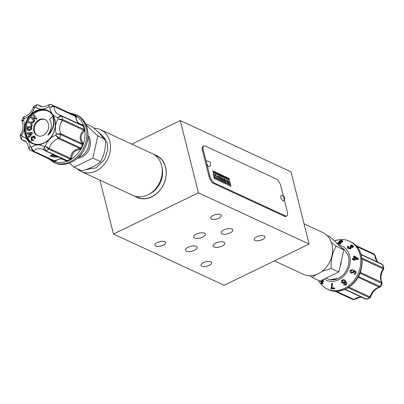 <?xml version="1.0" encoding="UTF-8"?>
<svg xmlns="http://www.w3.org/2000/svg" width="404" height="404" viewBox="0 0 404 404"><rect width="100%" height="100%" fill="white"/><g stroke="black" fill="none" stroke-linecap="round" stroke-linejoin="round"><path stroke-width="0.61" d="M29.861 134.567L29.573 133.759L30.749 133.537M28.32 129.558L28.149 127.725L30.714 127.497M29.239 133.608L30.972 133.275L29.664 134.795L29.239 133.608L29.573 133.759M27.76 128.937L27.815 127.573L30.724 127.316L30.593 128.608L29.118 129.593L28.129 129.492L27.76 128.937L28.093 129.093M27.815 127.573L28.149 127.725M33.79 136.931L31.966 137.592L31.664 139.739L33.007 139.511L33.436 140.334L31.603 140.769L31.138 140.451L31.265 137.052L33.875 135.931L34.956 137.562L34.709 138.612L33.936 138.229L33.552 136.769M34.123 137.082L32.3 137.744L31.86 139.875M27.063 133.022L31.77 132.244L32.098 133.174L28.608 137.39L28.27 136.436L29.073 135.492L28.457 133.749L27.396 133.956L27.063 133.022M32.012 124.806L31.517 125.907L30.073 123.175L28.462 122.457L28.891 121.508L30.507 122.23L33.512 121.498L33.007 122.614L30.987 123.043L32.345 124.962L31.85 126.058L31.517 125.907M34.486 120.569L33.774 121.296L31.143 117.766L31.855 117.044L33.007 118.584L34.411 117.155L33.259 115.615L33.976 114.888L36.607 118.417L35.89 119.145L34.855 117.756L33.451 119.18L34.82 120.72L34.103 121.447L33.774 121.296M45.243 119.655A8.898 7.237 -65.2 0 0 39.88 120.008A8.898 7.237 -65.2 0 0 34.39 127.922A8.898 7.237 -65.2 0 0 37.774 135.784M52.555 116.584L49.586 119.321A12.357 10.044 114.8 0 1 47.844 134.941L48.172 135.098A14.655 11.913 114.8 0 0 52.889 116.736L52.555 116.584A14.655 11.913 114.8 0 1 47.844 134.941M31.542 126.235L31.876 126.386L31.588 129.204L29.335 130.795L27.341 130.103L27.038 129.421L27.144 126.624L31.542 126.235L31.259 129.053L29.002 130.643L27.674 130.255M34.709 138.612L35.042 138.764L35.289 137.713L34.956 137.562M32.3 137.744L31.966 137.592M33.436 140.334L33.007 139.511M33.764 140.491L31.775 140.834M34.042 136.017L34.35 136.254M34.683 136.406L35.289 137.713M28.527 133.956L27.396 133.956M32.098 133.174L32.431 133.325L32.103 132.396L31.77 132.244M32.431 133.325L28.942 137.547L28.608 137.39M30.987 123.043L32.345 124.962M30.078 123.185L28.462 122.457M33.007 122.614L33.335 122.766L33.84 121.649L33.512 121.498M33.335 122.766L31.32 123.195M33.133 118.458L31.855 117.044M36.607 118.417L33.976 114.888M36.941 118.569L36.224 119.296L35.89 119.145M35.062 118.034L33.785 119.337L33.451 119.18M33.785 119.337L34.82 120.72M39.183 119.685A8.898 7.237 114.8 0 1 44.9 119.483A8.898 7.237 114.8 0 1 47.728 130.598A8.898 7.237 114.8 0 1 37.42 135.633A8.898 7.237 114.8 0 1 33.668 127.831A8.898 7.237 114.8 0 1 39.183 119.685M31.588 129.204L31.259 129.053M29.335 130.795L29.002 130.643M48.071 111.15A17.801 14.468 -65.2 0 0 37.077 111.757A17.801 14.468 -65.2 0 0 26.078 127.755A17.801 14.468 -65.2 0 0 33.128 143.445M52.747 155.217A2.459 0.545 -173.6 0 0 52.99 155.353A2.459 0.545 -173.6 0 0 56.297 155.888M36.209 111.353A17.801 14.468 -65.2 0 0 25.578 134.173A17.801 14.468 -65.2 0 0 32.689 143.253A17.801 14.468 -65.2 0 0 44.117 142.839A17.801 14.468 -65.2 0 0 55.156 126.558A17.801 14.468 -65.2 0 0 47.642 110.943A17.801 14.468 -65.2 0 0 36.209 111.353M54.883 155.232A3.141 0.697 -173.6 0 0 51.965 155.449A3.141 0.697 -173.6 0 0 53.863 156.479A3.141 0.697 -173.6 0 0 57.752 156.56M43.991 143.107A18.22 14.812 114.8 0 1 24.992 125.21A18.22 14.812 114.8 0 1 50.848 112.665A18.22 14.812 114.8 0 1 43.991 143.107M50.288 155.651A4.818 1.066 -173.6 0 0 57.535 157.121A4.818 1.066 -173.6 0 0 58.721 157.01M357.06 246.687L374.755 254.879L377.144 261.156L378.25 262.358M378.119 262.292A12.145 9.873 -65.2 0 1 374.755 254.879A1.045 0.853 -65.2 0 0 374.367 254.172L375.235 255.495M361.706 297.243A12.145 9.873 -65.2 0 0 353.995 299.445L353.202 299.601L335.184 291.264M358.06 277.27L379.366 287.133A12.145 9.873 -65.2 0 0 370.059 296.91L370.594 297.097L370.084 297.753L369.503 297.652L348.107 287.749M345.173 289.315L366.418 299.147L367.16 299.167L365.812 299.142A1.045 0.853 -65.2 0 0 366.418 299.147A25.129 20.427 -65.2 0 0 369.503 297.652A1.045 0.853 114.8 0 0 370.059 296.91L349.006 287.163M362.075 259.09L383.133 268.837A12.145 9.873 -65.2 0 0 381.634 282.265L360.328 272.402L360.085 273.175A25.129 20.427 114.8 0 1 358.494 276.589L380.053 286.567A1.045 0.853 -65.2 0 1 379.366 287.133L379.901 287.224C375.468 288.506 372.367 291.799 370.594 297.097M382.088 283.628L380.704 286.598L380.053 286.567A25.129 20.427 -65.2 0 0 381.644 283.154A1.045 0.853 114.8 0 0 381.634 282.265L382.048 282.618L382.088 283.628L360.04 273.154M361.944 258.035L383.346 267.938A1.045 0.853 -65.2 0 1 383.133 268.837L383.628 269.125C380.709 273.887 380.184 278.381 382.048 282.618M381.942 264.09A1.045 0.853 114.8 0 1 382.113 264.14L382.507 264.61A25.129 20.427 -65.2 0 1 383.346 267.938L383.8 268.312L383.628 269.125M82.386 144.031L83.335 143.839A25.341 20.599 114.8 0 0 84.82 130.573L84.35 131.143C80.578 134.724 80.128 138.729 83.007 143.157L82.148 143.652L60.842 133.79L56.414 133.951L60.852 134.678A25.129 20.427 114.8 0 1 59.262 138.097L80.825 148.076A25.129 20.427 -65.2 0 0 82.416 144.662L82.148 143.652C79.113 138.754 79.613 134.279 83.648 130.224L84.113 129.442A25.129 20.427 -65.2 0 0 83.28 126.114L82.87 125.654A1.045 0.338 122.7 0 0 83.477 125.245L84.057 126.124A25.548 20.771 114.8 0 1 84.906 129.512L84.82 130.573A1.045 0.313 28.6 0 1 83.956 129.972M82.724 125.573L61.145 115.615A1.045 0.853 114.8 0 1 61.716 116.135A25.129 20.427 114.8 0 1 62.554 119.463L58.1 118.852L62.342 120.362A1.045 0.853 -65.2 0 0 62.554 119.463L84.113 129.442A1.045 0.394 170 0 0 84.906 129.512M60.661 115.514A12.145 9.873 114.8 0 1 59.156 114.989L60.883 115.534L57.802 117.66L58.1 118.852C55.166 123.962 54.606 128.997 56.414 133.951L55.843 135.168L59.262 138.097A1.045 0.853 -65.2 0 1 58.57 138.658L55.843 135.168C50.894 136.961 47.404 140.627 45.374 146.162L49.263 148.435A12.145 9.873 114.8 0 1 58.57 138.658L79.881 148.521L80.825 148.076L81.563 148.45L80.79 149.303L80.325 148.455M71.725 158.242L70.574 158.297L49.263 148.435A1.045 0.853 114.8 0 1 48.712 149.177L45.374 146.162L44.273 146.697L45.627 150.672L67.19 160.651A25.129 20.427 -65.2 0 0 70.276 159.156L70.574 158.297C71.064 152.621 74.164 149.364 79.881 148.521L80.058 149.49C74.796 150.157 72.018 153.071 71.725 158.242L71.594 158.964L70.836 159.716A25.548 20.771 114.8 0 1 67.7 161.241L66.655 161.363A1.045 0.338 107.3 0 0 66.574 160.635L67.19 160.651A1.045 0.465 -111.6 0 1 67.7 161.241M44.465 150.253A12.145 9.873 114.8 0 0 43.056 149.419A12.145 9.873 114.8 0 0 33.204 150.97A1.045 0.853 114.8 0 1 32.411 151.126A25.129 20.427 114.8 0 1 31.047 150.571L52.611 160.55A25.129 20.427 -65.2 0 0 53.969 161.105L54.51 160.832L33.204 150.97L31.159 147.147C35.835 144.268 40.208 144.122 44.273 146.697C43.733 148.702 43.93 149.99 44.864 150.571L45.021 150.667A1.045 0.853 -65.2 0 0 45.627 150.672A25.129 20.427 114.8 0 0 48.712 149.177L70.276 159.156A1.045 0.399 -120 0 1 70.836 159.716M54.313 154.969L52.439 154.767L50.126 156.07L58.954 157.121M54.358 161.055A1.045 0.707 -116.9 0 1 55.131 161.757A25.341 20.599 114.8 0 0 66.655 161.363L66.003 161.019C61.686 158.075 58.211 158.196 55.565 161.378L55.131 161.757L54.257 161.701A1.045 0.606 -70.2 0 0 53.969 161.105L32.411 151.126L31.159 147.147L30.169 146.687C28.962 148.157 28.785 149.202 29.633 149.828L28.765 148.505L30.169 146.687C29.366 141.249 26.669 137.794 22.084 136.33C21.129 137.981 21.124 139.178 22.058 139.91A12.145 9.873 114.8 0 1 24.048 140.536C26.361 141.158 27.937 143.814 28.765 148.505L28.765 148.505M20.867 135.163C19.948 134.759 20.251 134.754 21.786 135.138L20.2 135.688L20.372 134.875C23.291 130.113 23.816 125.619 21.952 121.382L23.472 120.038L21.912 120.372L21.952 121.382M25.684 141.592L22.058 139.91A1.045 0.853 114.8 0 1 21.887 139.86L20.993 138.84L22.084 136.33L21.786 135.138C24.72 130.022 25.28 124.993 23.472 120.038L24.043 118.821L23.296 117.402L21.912 120.372M23.296 117.397L24.099 116.776L24.043 118.821C28.992 117.029 32.482 113.362 34.512 107.823C33.29 106.939 33.098 106.696 33.941 107.09M49.222 104.585L48.727 106.838C49.076 104.969 49.768 104.156 50.798 104.399L49.222 104.585C45.162 106.949 42.137 107.454 40.153 106.106A12.145 9.873 114.8 0 1 38.345 104.954C37.264 104.601 36.355 105.378 35.613 107.292L36.84 104.828L38.188 104.858L42.157 106.696M24.099 116.776C28.532 115.493 31.633 112.201 33.406 106.903L33.916 106.247L34.512 107.823L35.613 107.292C39.678 109.868 44.051 109.716 48.727 106.838L49.717 107.302L53.57 105.697L75.134 115.675A25.129 20.427 -65.2 0 0 73.72 114.938L52.161 104.954A25.129 20.427 114.8 0 1 53.57 105.697A1.045 0.853 -65.2 0 1 53.959 106.403L49.717 107.302C50.52 112.741 53.217 116.195 57.802 117.66L61.716 116.135L83.28 126.114A1.045 0.46 161.6 0 0 84.057 126.124M358.449 276.568L358.055 277.27M66.175 160.433L66.574 160.635M55.565 161.378A1.045 0.646 -142.6 0 0 54.51 160.832L61.443 158.267M75.346 116.009L75.134 115.675A1.045 0.606 120.3 0 0 75.775 115.509L76.376 116.145A1.045 0.702 -13 0 1 75.346 116.009L75.27 116.266A1.045 0.641 -167.4 0 0 76.366 116.726C75.639 120.821 77.785 123.568 82.795 124.967L83.477 125.245A25.341 20.599 114.8 0 0 76.376 116.145L76.366 116.726M77.866 123.326L75.27 116.266L53.959 106.403A12.145 9.873 114.8 0 0 59.156 114.989M342.395 282.457L342.476 282.194L344.279 282.603L344.198 282.851L342.395 282.457L342.052 281.209L342.405 280.735L344.324 281.184L344.607 282.325L344.198 282.851M357.171 258.823L354.242 257.025M84.35 131.143L83.648 130.224L62.342 120.362A12.145 9.873 114.8 0 0 60.842 133.79A1.045 0.853 114.8 0 1 60.852 134.678L83.179 144.98A25.548 20.771 114.8 0 1 81.563 148.45M83.007 143.157L83.335 143.839L83.179 144.98M70.574 158.696A1.045 0.318 -158.7 0 1 71.594 158.964A25.341 20.599 114.8 0 0 80.79 149.303L80.058 149.49M66.221 160.479L66.003 161.019M54.257 161.701A25.548 20.771 114.8 0 1 51.439 160.383L50.707 159.666M71.937 114.11L72.957 114.196A25.548 20.771 114.8 0 1 75.775 115.509M82.522 125.482L82.795 124.967M322.19 283.154L321.549 283.209L321.044 281.896L321.68 281.83L322.038 283.436M322.064 282.982L321.549 283.209M321.523 281.684L321.044 281.896L321.2 281.603M322.205 280.028L322.331 281.674M322.533 281.28L321.736 281.401L322.251 281.174M357.308 258.6L354.394 256.787L354.571 258.621L357.308 258.6M320.599 281.421L321.205 281.093L320.599 281.421L321.508 283.659L322.382 284.093L322.634 283.608L322.195 282.149L322.715 282.295L322.978 281.755L322.483 279.891M344.501 283.441L345.162 282.012L345.925 284.093L345.551 284.588L344.753 284.744L344.122 284.411L343.567 284.86L345.91 285.083L346.683 283.709L345.566 281.386C344.607 280.022 343.42 279.654 342.006 280.27L341.355 281.108L341.814 282.911L344.501 283.441M346.607 284.194L346.768 283.446L346.607 284.194M354.035 260.136L354.717 260.131L354.641 259.338L358.575 259.312L358.52 258.727L354.323 256.08L353.641 256.086L353.889 258.626L352.434 258.636L352.505 259.353L353.96 259.343L353.879 260.378L353.813 259.575L352.359 259.585L352.434 258.636M336.997 243.359L340.148 243.541L340.511 243.163L337.981 243.021L342.385 241.228L342.612 240.678L341.632 240.254L339.062 241.077L341.304 240.577L341.744 241.183L336.734 243.349M341.88 240.834L341.744 241.183M350.657 246.273L350.056 246.465L350.667 247.324L350.137 247.94L348.339 247.632L348.132 247.102L348.647 246.45L348.127 246.021L347.435 246.93L347.819 247.859L350.611 248.43L351.323 247.662L351.207 247.167L352.727 247.233L353.384 246.445L353.015 245.536L350.627 244.986L350.95 245.496L352.51 245.778L352.712 246.263L352.298 246.748L350.657 246.273M353.692 270.049L353.278 270.746L353.328 271.953L351.586 272.533L350.808 270.776L352.303 270.2L352.571 269.438L350.162 270.468L350.172 272.235L351.288 273.281L353.884 272.458L353.98 271.266L355.303 272.235L354.323 274.341L355.04 274.675L356.303 271.973L353.692 270.049L353.182 270.7L353.237 271.907L351.49 272.488M331.497 283.593L331.684 285.047L331.063 288.759L334.416 288.946L334.234 288.32L331.694 288.173L332.154 283.633L331.497 283.593L332.472 283.3L332.017 287.84L334.573 287.971L334.754 288.602L334.416 288.946M82.259 152.752L81.093 154.661L79.77 155.727M87.597 139.138L87.628 140.678L86.956 142.718M323.003 279.639L323.554 281.502L322.715 282.295M322.978 281.755L323.554 281.502M322.634 283.608L323.195 283.361L322.382 284.093M341.355 281.108L342.087 280.022C343.506 279.386 344.693 279.75 345.657 281.103L346.768 283.446M345.566 281.386L345.657 281.103M343.567 284.86L344.203 284.153L344.834 284.492L345.632 284.335L345.551 284.588M344.122 284.411L344.203 284.153M344.753 284.744L344.834 284.492M358.575 259.312L354.495 259.57M354.717 260.131L353.879 260.378M353.641 256.086L353.747 258.848M339.062 241.077L339.234 241.668L339.835 241.713L339.673 241.158M342.612 240.678L342.557 241.814L339.734 243.006L339.572 242.466M342.385 241.228L342.557 241.814M340.511 243.163L340.688 243.758L340.325 244.137L337.618 243.95M340.148 243.541L340.325 244.137M341.304 240.577L341.461 241.112L339.835 241.713M318.534 280.406A26.386 21.447 -65.2 0 0 327.291 289.067A26.386 21.447 -65.2 0 0 344.238 288.456A26.386 21.447 -65.2 0 0 359.994 254.626A26.386 21.447 -65.2 0 0 349.46 241.173A26.386 21.447 -65.2 0 0 334.436 240.951M352.51 245.778L352.465 246.223L350.904 245.96L350.627 244.986M353.384 246.445L352.682 247.708L352.727 247.233M351.323 247.662L350.566 248.92L347.773 248.303L347.435 246.93M350.611 248.43L350.566 248.92M347.819 247.859L347.773 248.303M348.647 246.45L348.601 246.91M350.435 246.763L350.389 247.208L350.01 246.915L350.056 246.465M350.95 245.496L350.904 245.96M354.323 274.341L355.207 272.19L353.889 271.22M351.288 273.281L350.076 272.185L350.071 270.428L352.571 269.438M332.154 283.633L332.472 283.3M331.694 288.173L332.017 287.84M334.234 288.32L334.573 287.971M68.993 112.746L76.71 114.933A26.386 21.447 114.8 0 1 85.093 147.889A26.386 21.447 114.8 0 1 54.54 162.827L47.884 158.363M326.225 278.078A16.958 13.787 -65.2 0 0 330.31 279.654L338.259 278.401C341.779 276.649 344.561 273.851 346.612 270.018C349.142 264.903 349.611 259.934 348.026 255.126L344.238 249.566A16.958 13.787 -65.2 0 0 342.077 248.152M330.31 279.654A16.958 13.787 -65.2 0 0 338.406 278.386M340.107 266.312A7.62 6.196 -65.2 0 0 341.102 261.888M340.259 265.635A8.378 6.807 -65.2 0 0 341.052 262.105M87.956 136.89A13.509 10.979 114.8 0 1 78.558 157.191M77.517 158.161A13.509 10.979 -65.2 0 0 88.961 149.682A13.509 10.979 -65.2 0 0 88.016 135.466M326.892 235.335L329.997 236.769L343.824 249.798L338.835 271.958L320.013 281.093L312.358 277.548L315.832 274.73M69.564 163.049L74.003 167.231L92.824 158.095L97.819 135.936L86.057 124.856M322.049 271.367L331.179 268.413C330.704 260.11 332.371 252.722 336.168 246.253L331.331 242.284M336.168 246.253L343.824 249.798M310.1 275.735L312.358 277.548M338.835 271.958L331.179 268.413M85.466 123.594L91.642 126.452C98.334 131.739 102.944 136.082 105.474 139.481C105.944 147.783 104.282 155.171 100.48 161.64C96.384 165.64 90.107 168.685 81.658 170.776L74.003 167.231M105.474 139.481L97.819 135.936M92.824 158.095L100.48 161.64M274.407 260.898L303.374 274.301A23.038 18.725 -65.2 0 0 318.165 273.771A23.038 18.725 -65.2 0 0 332.447 252.697A23.038 18.725 -65.2 0 0 322.725 232.492L304.045 223.846M93.895 128.265A23.038 18.725 114.8 0 1 100.626 129.699A23.038 18.725 114.8 0 1 107.944 158.469A23.038 18.725 114.8 0 1 81.275 171.508A23.038 18.725 114.8 0 1 77.108 168.665M81.275 171.508L133.027 195.46A23.038 18.725 -65.2 0 0 159.696 182.421A23.038 18.725 -65.2 0 0 152.379 153.651L100.626 129.699M135.577 196.374A22.902 18.614 -65.2 0 0 163.671 184.259A22.902 18.614 -65.2 0 0 154.727 155M153.974 154.505A23.139 18.811 114.8 0 1 163.721 184.285A23.139 18.811 114.8 0 1 134.714 196.122M180.28 120.584L198.42 192.814L309.121 244.051L290.976 171.821L180.28 120.584L131.785 144.117M194.551 238.037A6.075 2.495 165.9 0 0 201.49 237.633A6.075 2.495 165.9 0 0 205.419 234.143A6.075 2.495 165.9 0 0 198.919 233.204A6.075 2.495 165.9 0 0 193.637 237.103A6.075 2.495 165.9 0 0 194.551 238.037M222.028 233.835A6.075 2.495 165.9 0 0 228.967 233.431A6.075 2.495 165.9 0 0 232.896 229.942A6.075 2.495 165.9 0 0 226.397 229.002A6.075 2.495 165.9 0 0 221.114 232.901A6.075 2.495 165.9 0 0 222.028 233.835M213.923 247.006A6.075 2.495 165.9 0 0 220.862 246.597A6.075 2.495 165.9 0 0 224.791 243.112A6.075 2.495 165.9 0 0 218.291 242.173A6.075 2.495 165.9 0 0 213.009 246.071A6.075 2.495 165.9 0 0 213.923 247.006M186.34 251.157A6.075 2.495 165.9 0 0 193.279 250.748A6.075 2.495 165.9 0 0 197.203 247.263A6.075 2.495 165.9 0 0 190.708 246.324A6.075 2.495 165.9 0 0 185.426 250.222A6.075 2.495 165.9 0 0 186.34 251.157M213.075 215.458A5.55 2.278 165.9 0 0 210.625 218.17A5.55 2.278 165.9 0 0 216.564 219.024A5.55 2.278 165.9 0 0 221.392 215.463A5.55 2.278 165.9 0 0 213.075 215.458M203.429 262.645A5.55 2.278 165.9 0 0 200.98 265.357A5.55 2.278 165.9 0 0 206.919 266.211A5.55 2.278 165.9 0 0 211.746 262.651A5.55 2.278 165.9 0 0 203.429 262.645M157.313 242.521A5.55 2.278 165.9 0 0 154.863 245.228A5.55 2.278 165.9 0 0 160.802 246.087A5.55 2.278 165.9 0 0 165.625 242.526A5.55 2.278 165.9 0 0 157.313 242.521M256.621 236.835A5.55 2.278 165.9 0 0 254.172 239.542A5.55 2.278 165.9 0 0 260.11 240.4A5.55 2.278 165.9 0 0 264.938 236.84A5.55 2.278 165.9 0 0 256.621 236.835M309.121 244.051L224.185 285.264L113.489 234.032L198.42 192.814M99.955 180.154L113.489 234.032M284.542 216.307L213.696 183.517A6.282 2.596 -115.9 0 1 208.979 176.422L202.465 150.495A6.282 2.596 -115.9 0 1 203.045 146.379L203.904 145.965A6.282 2.596 -115.9 0 1 205.247 146.061L276.094 178.851A6.282 2.596 -115.9 0 1 280.81 185.941L287.325 211.873A6.282 2.596 -115.9 0 1 286.749 215.988A6.282 2.596 -115.9 0 1 285.401 215.893L284.542 216.307A6.282 2.596 -115.9 0 0 285.891 216.403L286.749 215.988M213.696 183.517L214.554 183.098A6.282 2.596 -115.9 0 1 209.838 176.008L208.979 176.422M214.554 183.098L285.401 215.893M202.465 150.495L203.323 150.081A6.282 2.596 -115.9 0 1 203.904 145.965M203.323 150.081L209.838 176.008M212.469 170.907L212.994 171.155L213.544 172.7L213.11 170.973L212.469 170.907M214.575 172.053L215.554 173.634L215.125 171.907L215.271 173.099L214.287 171.518L214.893 173.326L214.438 172.119M216.615 172.599L217.049 174.326L216.473 172.665M217.63 173.069L218.463 174.977L218.423 173.432L218.256 173.76L217.504 173.129M220.362 174.331L220.362 174.957L220.094 174.836L219.493 173.927L219.847 175.205L220.796 176.058L220.22 174.402M220.362 174.957L219.852 174.876L219.847 175.205M222.089 176.427L222.599 176.659L221.72 174.962L222.089 176.427L221.806 176.457M223.574 175.821L224.008 177.543L223.432 175.886M225.311 176.624L226.144 178.533L226.104 176.987L225.937 177.316L225.185 176.684M227.841 178.634L228.518 179.634L227.694 177.725L227.614 179.214M228.311 185.088L231.022 186.345L229.73 181.199L226.119 179.755L226.129 180.739L227.008 182.249L226.851 183.219L227.391 184.401L228.311 185.088M223.962 178.528L225.038 182.795L225.679 182.027L224.907 178.967L223.962 178.528M218.776 176.129L217.832 175.689L218.17 177.028L216.685 176.341L215.963 174.826L215.019 174.392L216.039 176.639L215.731 176.896L215.918 178.002L216.382 179.199L217.221 179.957L220.069 181.275L218.776 176.129L217.882 175.876M214.064 173.947L213.12 173.513L214.418 178.659L215.357 179.098L214.064 173.947L215.14 178.997M220.65 180.492L220.953 181.684L224.316 183.244L223.023 178.093L219.604 176.508L219.912 177.75L222.392 178.896L222.599 179.719L220.301 178.659L220.569 179.724L222.867 180.785L223.074 181.613L220.65 180.492M226.2 184.113L225.76 182.35L225.119 183.118L225.26 183.679L226.2 184.113M228.624 179.073L229.447 180.063L229.012 178.336L229.028 179.033L228.179 177.952L228.482 179.144M226.331 177.27L226.599 177.22L226.361 177.871L227.462 179.144L227.028 177.417L226.402 177.199M225.028 178.053L225.291 177.376L224.573 176.245L224.306 176.74L224.634 176.492L225.114 177.295L224.962 177.805L224.437 177.26L225.23 178.068M225.089 177.816L224.801 177.886L225.089 177.816M224.483 176.821L224.634 176.492M222.629 175.785L223.614 177.361L223.18 175.639L223.326 176.826L222.346 175.25L222.952 177.053L222.498 175.851M221.463 176.134L220.897 175.876L221.705 176.482L221.276 174.755L220.523 174.407L221.16 174.932L221.286 175.437L220.826 175.442L221.463 176.134L220.948 176.058M218.801 174.013L219.786 175.594L219.352 173.866L219.498 175.053L218.519 173.478L219.125 175.286L218.67 174.079M217.433 174.27L217.938 174.503L217.064 172.806L217.433 174.27L217.15 174.301M215.499 172.841L216.423 173.993L216.483 173.301L215.766 172.17L215.499 172.841M213.403 171.109L214.231 173.018L214.191 171.478L214.024 171.801L213.272 171.17M212.448 170.831L213.11 170.973M214.352 171.776L214.514 172.084M215.231 173.114L215.322 173.457M217.746 173.69L218.256 173.76M218.251 173.518L218.291 174.639L217.948 173.821L218.261 173.967M218.281 174.644L218.286 174.897M222.099 176.593L222.599 176.659M225.427 177.245L225.937 177.316M225.513 177.437L225.947 177.523L226.104 176.987M225.947 177.523L225.967 178.452M229.73 181.199L230.805 186.244M225.947 179.836L229.558 181.28M225.013 182.704L225.679 182.027M224.013 178.714L224.907 178.967M224.735 179.048L225.508 182.108M218.17 177.028L216.685 176.341M218.604 176.21L219.852 181.174M215.064 174.573L215.963 174.826M215.792 174.912L216.514 176.427M213.171 173.695L213.893 174.033M220.695 180.674L223.074 181.613M220.347 178.841L222.599 179.719M219.65 176.694L223.023 178.093M222.851 178.179L224.099 183.143M225.609 182.527L225.982 184.012M228.422 178.911L229.028 179.033M226.427 177.3L226.856 177.502M224.791 177.886L224.942 177.376M225.119 177.462L224.856 178.134M222.407 175.508L222.574 175.811M223.291 176.846L223.377 177.189M220.811 175.381L221.286 175.437M220.569 174.589L221.276 174.755M218.584 173.735L218.746 174.043M219.463 175.073L219.549 175.417M217.438 174.437L217.938 174.503M215.489 172.22L215.807 172.407M216.352 173.569L216.322 174.008M213.514 171.73L214.024 171.801M214.029 172.008L214.191 171.478M214.049 172.685L214.054 172.937M220.554 175.73L220.124 175.053L220.554 175.73L220.094 175.674M229.3 182.8L227.437 182.103L226.987 181.517L227.407 181.214L229.098 181.997L229.3 182.8L227.609 182.017L227.159 181.436L227.407 181.214M229.77 184.673L227.927 183.982L227.548 183.451L227.896 183.098L229.568 183.871L229.77 184.673L228.098 183.901L227.896 183.098M218.806 179.558L216.807 178.709L216.549 178.048L216.933 177.588L218.493 178.31L218.806 179.558L216.978 178.629L216.933 177.588M227.22 178.81L226.543 177.957L226.73 177.497L227.22 178.81L226.816 178.785M226.371 178.038L226.558 177.583L226.371 178.038M219.877 175.311L220.124 175.053M225.977 178.194L225.629 177.376M226.402 178.023L226.73 177.497M216.307 173.215L216.155 173.73L215.701 172.402L216.307 173.215M213.6 171.922L214.034 172.008L214.064 172.68L213.716 171.862M207.05 160.933C204.99 161.034 208.408 168.079 209.767 166.529C211.464 163.438 210.56 161.575 207.05 160.933M283.103 200.914L283.931 200.854C285.633 197.768 284.729 195.905 281.219 195.258C280.184 196.809 280.815 198.692 283.103 200.914M27.76 128.331L28.093 128.482M31.744 128.24L31.411 128.088M336.381 291.294L353.995 299.445A1.045 0.853 114.8 0 1 353.202 299.601A25.129 20.427 -65.2 0 1 351.839 299.046L335.007 291.254M365.655 299.046A1.045 0.853 -65.2 0 0 365.812 299.142L344.864 289.446M361.161 254.444L382.113 264.14A1.045 0.853 114.8 0 1 382.507 264.61L361.252 254.767M44.864 150.571A1.045 0.853 -65.2 0 0 45.021 150.667L66.2 160.444M21.887 139.86L25.75 141.642M42.072 106.681L38.345 104.954A1.045 0.853 -65.2 0 0 38.188 104.858M356.262 245.789L374.367 254.172A25.129 20.427 -65.2 0 0 372.953 253.429L374.452 254.217M29.548 149.783L31.047 150.571A25.129 20.427 114.8 0 1 29.633 149.828M50.798 104.399A25.129 20.427 114.8 0 1 52.161 104.954L50.712 104.363M51.369 159.974A1.045 0.606 -59.7 0 1 51.439 160.383M72.579 114.408A1.045 0.606 109.8 0 0 72.957 114.196M350.591 241.698C360.565 247.45 364.055 256.934 361.06 270.145C357.197 285.365 340.431 295.657 328.422 289.592A26.386 21.447 -65.2 0 0 345.37 288.976A26.386 21.447 -65.2 0 0 361.726 264.842A26.386 21.447 -65.2 0 0 350.591 241.698L349.46 241.173M75.578 114.413A26.386 21.447 114.8 0 1 85.603 126.124A26.386 21.447 114.8 0 1 78.871 155.151A26.386 21.447 114.8 0 1 53.409 162.302M324.331 278.997A18.736 15.231 -65.2 0 0 338.491 279.815A18.736 15.231 -65.2 0 0 350.233 260.696A18.736 15.231 -65.2 0 0 339.012 245.258M85.693 169.65L96.197 167.766L104.58 159.413L107.722 149.839L107.252 142.693L98.561 132.229M161.923 167.039A20.851 16.953 114.8 0 1 149.409 194.072M31.603 140.769L31.936 140.925M33.875 135.931L34.209 136.082M353.288 299.637L351.839 299.046M354.778 299.414L360.267 297.248L361.843 297.304M370.084 297.753L367.16 299.167M380.704 286.603L379.901 287.224M43.056 149.419L44.627 150.419M383.007 265.16L383.8 268.312M20.993 138.84L20.2 135.688M33.916 106.247L36.84 104.833M372.953 253.429L356.116 245.637M320.801 281.017L321.342 280.78M345.107 282.643L345.188 282.386M328.422 289.592L327.291 289.067"/></g></svg>
